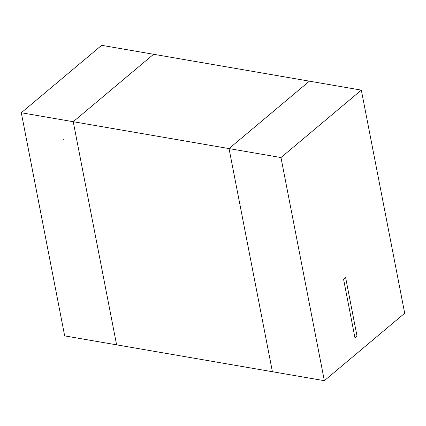 <?xml version="1.0" encoding="UTF-8"?>
<svg xmlns="http://www.w3.org/2000/svg" width="426" height="426" viewBox="0 0 426 426"><rect width="100%" height="100%" fill="white"/><g stroke="black" fill="none" stroke-linecap="round" stroke-linejoin="round"><path stroke-width="0.64" d="M229.039 148.589L272.411 371.722L324.346 380.684L404.7 313.254L361.328 90.12L280.974 157.551L324.346 380.684L64.672 335.88L21.3 112.746L280.974 157.551L324.346 380.684L404.7 313.254L361.328 90.12L309.393 81.158L229.039 148.589L280.974 157.551L361.328 90.12L101.654 45.316L153.589 54.278L73.235 121.708L116.607 344.842L64.672 335.88L21.3 112.746L101.654 45.316L21.3 112.746L73.235 121.708M357.041 336.252L345.651 277.677L343.601 279.403L354.986 337.972L357.041 336.252M62.899 139.169L63.991 139.355L62.899 139.169"/></g></svg>
